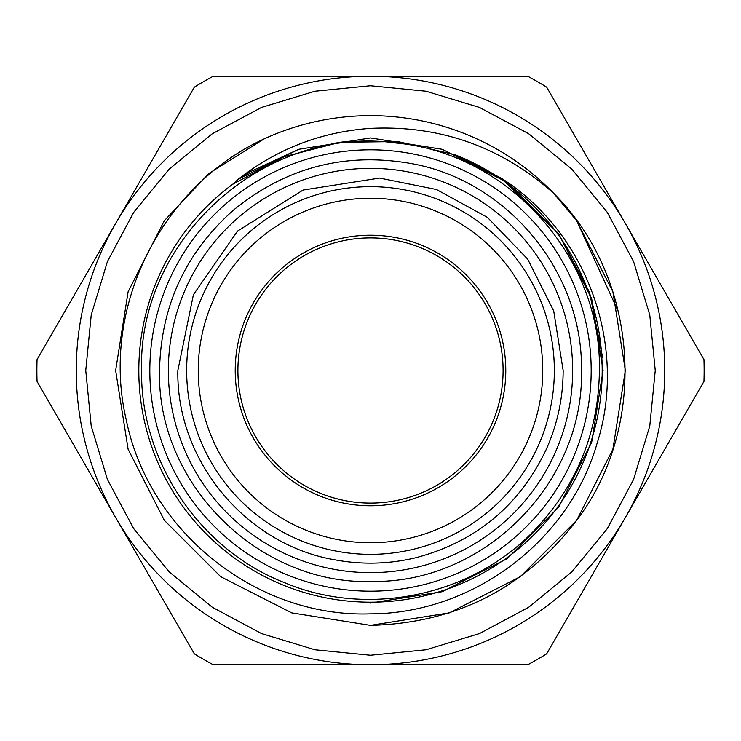 <?xml version="1.0" encoding="UTF-8"?>
<svg xmlns="http://www.w3.org/2000/svg" width="741" height="741" viewBox="0 0 741 741"><rect width="100%" height="100%" fill="white"/><g stroke="black" fill="none" stroke-linecap="round" stroke-linejoin="round"><path stroke-width="1.11" d="M370.5 505.779A135.279 135.279 0 0 1 235.221 370.5A135.279 135.279 0 0 1 370.5 235.221A135.279 135.279 0 0 1 505.779 370.5A135.279 135.279 0 0 1 370.5 505.779M370.5 237.907A132.593 132.593 0 0 0 237.907 370.5A132.593 132.593 0 0 0 370.5 503.093A132.593 132.593 0 0 0 503.093 370.5A132.593 132.593 0 0 0 370.5 237.907M370.5 542.755A172.255 172.255 0 0 0 542.755 370.5A172.255 172.255 0 0 0 370.5 198.245A172.255 172.255 0 0 0 198.245 370.5A172.255 172.255 0 0 0 370.5 542.755M370.5 554.342A183.842 183.842 0 0 0 554.342 370.5A183.842 183.842 0 0 0 370.5 186.658A183.842 183.842 0 0 0 186.658 370.5A183.842 183.842 0 0 0 370.5 554.342M370.5 572.645A202.145 202.145 0 0 0 572.645 370.5A202.145 202.145 0 0 0 370.5 168.355A202.145 202.145 0 0 0 168.355 370.5A202.145 202.145 0 0 0 370.5 572.645M370.5 591.179A220.679 220.679 0 0 0 591.179 370.5A220.679 220.679 0 0 0 370.5 149.821A220.679 220.679 0 0 0 149.821 370.5A220.679 220.679 0 0 0 370.5 591.179M232.628 184.305A231.683 231.683 0 0 0 370.5 602.183A231.683 231.683 0 0 0 454.418 154.545L397.936 141.577L340.119 142.281L284.146 156.74L232.628 184.305L238.25 179.211C277.254 148.746 321.344 131.805 370.5 128.378C440.108 125.062 501.203 146.746 553.786 193.42L576.683 220.698L618.615 312.257M576.683 220.698L553.786 193.42L576.683 220.698L612.881 291.741L625.358 370.5L612.881 449.259L576.683 520.302L520.302 576.683L449.259 612.881L370.5 625.358L449.259 612.881L520.302 576.683L576.683 520.302L612.881 449.259L625.358 370.5L612.881 291.741L576.683 220.698L553.786 193.42A254.858 254.858 0 0 0 264.102 138.919C160.232 186.723 100.035 309.071 126.313 420.082C148.719 531.473 256.395 617.911 370.5 613.854C472.119 613.622 568.755 541.773 596.968 443.739C628.109 346.834 587.594 232.655 501.018 178.025L454.418 154.545M560.77 200.941L576.683 220.698L612.881 291.741L625.358 370.5L612.881 449.259L576.683 520.302L520.302 576.683L449.259 612.881L370.5 625.358L291.741 612.881L220.698 576.683L164.317 520.302L128.119 449.259L115.642 370.5L128.119 291.741L164.317 220.698L208.758 173.542L264.102 138.919L208.758 173.542L164.317 220.698L128.119 291.741L115.642 370.5L128.119 449.259L164.317 520.302L220.698 576.683L291.741 612.881L370.5 625.358L291.741 612.881L220.698 576.683L164.317 520.302L128.119 449.259L115.642 370.5L128.119 291.741L164.317 220.698L208.758 173.542L264.102 138.919L208.758 173.542L164.317 220.698L128.119 291.741L115.642 370.5L128.119 449.259L164.317 520.302L220.698 576.683L291.741 612.881L370.5 625.358L291.741 612.881L220.698 576.683L164.317 520.302L128.119 449.259L115.642 370.5L128.119 291.741L164.317 220.698L208.758 173.542L264.102 138.919M553.786 193.42C638.686 277.69 649.394 424.574 576.683 520.302C524.73 588.224 456.002 623.246 370.5 625.358M194.309 653.812A333.626 333.626 0 0 0 213.241 664.742L370.5 664.742A294.242 294.242 0 0 0 625.321 223.374A294.242 294.242 0 0 0 115.679 223.374A294.242 294.242 0 0 0 370.5 664.742L527.759 664.742A333.626 333.626 0 0 0 546.691 653.812L703.95 381.43A333.626 333.626 0 0 0 703.95 359.57L546.691 87.188A333.626 333.626 0 0 0 527.759 76.258L213.241 76.258A333.626 333.626 0 0 0 194.309 87.188L37.05 359.57A333.626 333.626 0 0 0 37.05 381.43L194.309 653.812M501.018 178.025L558.64 233.804L591.67 298.642L603.054 370.5L591.67 442.358L558.64 507.196L507.196 558.64L442.358 591.67L370.5 603.054L442.358 591.67L507.196 558.64L558.64 507.196L591.67 442.358L603.054 370.5L591.67 298.642L558.64 233.804L507.196 182.36L442.358 149.33L370.5 137.946L298.642 149.33L238.25 179.211L298.642 149.33L370.5 137.946L442.358 149.33L507.196 182.36L558.64 233.804L591.67 298.642L603.054 370.5L591.67 442.358L558.64 507.196L507.196 558.64L442.358 591.67L370.5 603.054M238.25 179.211L248.633 172.44L298.642 149.33L370.5 137.946L442.358 149.33L507.196 182.36L558.64 233.804L589.577 292.482L602.702 357.764M177.849 370.5C176.154 460.393 245.78 544.561 334.404 559.733C361.562 564.846 388.58 564.207 415.469 557.825C475.666 541.94 519.2 505.927 546.08 449.778C557.389 424.565 563.077 398.139 563.151 370.5L553.722 310.97L527.675 259.109L487.374 217.354L436.468 189.501L379.577 178.062L303.106 190.039L237.518 231.099L193.41 294.677L177.849 370.5M581.453 370.5C584.26 482.011 485.355 582.482 373.816 581.426C259.961 586.224 156.546 484.457 159.547 370.5C160.788 306.237 185.435 252.764 233.498 210.092C286.313 166.994 346.232 151.609 413.274 163.928C508.872 181.906 583.241 273.244 581.453 370.5M141.596 370.5C140.225 461.18 200.061 550.054 284.563 582.658C367.944 618.059 472.767 595.875 534.882 529.796C577.044 485.068 598.552 431.966 599.404 370.5C601.859 257.284 508.4 152.961 395.62 142.976C265.204 124.59 137.631 238.861 141.596 370.5M85.752 370.5L91.226 426.047L107.426 479.464L133.741 528.694L169.152 571.839L212.306 607.25L261.527 633.564L314.944 649.774L370.491 655.248L426.047 649.774L479.464 633.574L528.685 607.259L571.839 571.848L607.25 528.703L633.564 479.473L649.774 426.056L655.248 370.5L649.774 314.944L633.564 261.527L607.25 212.296L571.839 169.152L528.685 133.741L479.455 107.426L426.047 91.226L370.491 85.752L314.944 91.226L261.527 107.436L212.306 133.751L169.152 169.161L133.741 212.306L107.426 261.536L91.226 314.953L85.752 370.5M338.174 142.541L344.083 141.781M331.764 143.541L350.308 141.142"/></g></svg>

